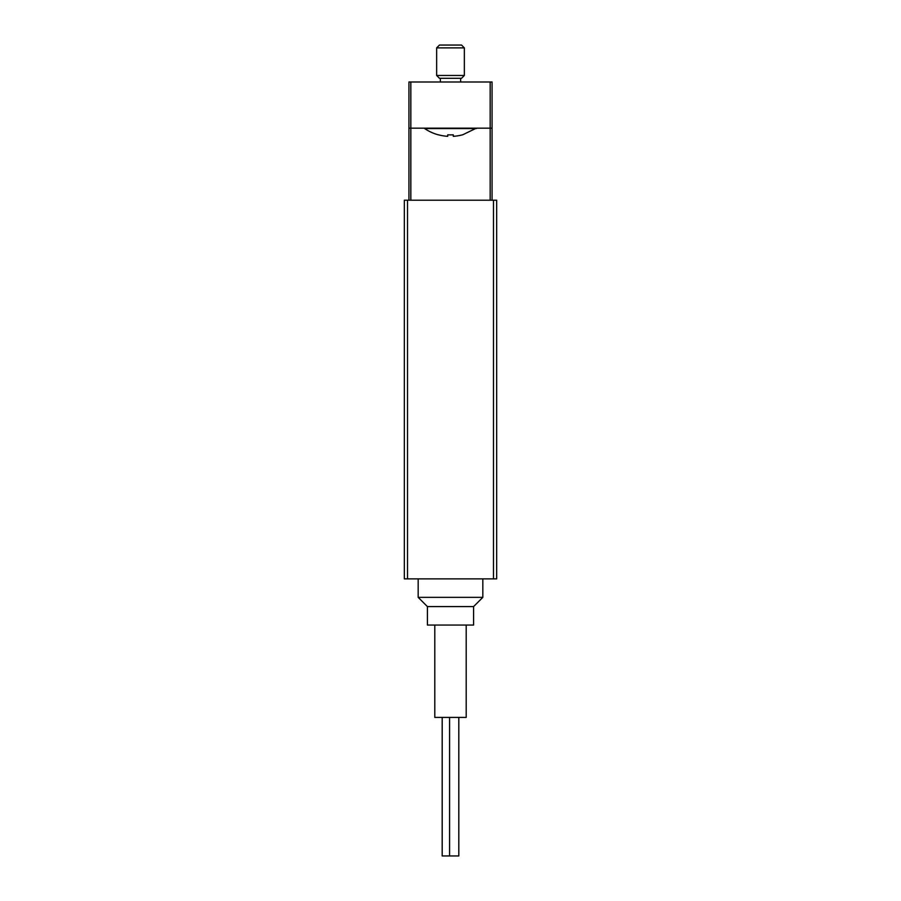 <?xml version="1.0" encoding="UTF-8"?>
<svg xmlns="http://www.w3.org/2000/svg" width="901" height="901" viewBox="0 0 901 901"><rect width="100%" height="100%" fill="white"/><g stroke="black" fill="none" stroke-linecap="round" stroke-linejoin="round"><path stroke-width="1.35" d="M407.511 200.213L404.324 200.213L404.324 578.881L407.511 578.881L407.511 200.213L496.676 200.213L496.676 578.881L407.511 578.881M482.823 578.881L482.823 597.352L418.177 597.352L418.177 578.881M482.823 597.352L473.588 606.587L427.412 606.587L418.177 597.352M473.588 606.587L473.588 625.057L427.412 625.057L427.412 606.587M466.2 625.057L466.2 717.41L434.8 717.41L434.8 625.057M492.059 128.167L490.167 128.167L490.167 81.991L492.059 81.991L492.059 200.213M490.167 200.213L490.167 128.167L408.941 128.167L408.941 200.213M458.812 717.41L458.812 855.95L442.188 855.95L442.188 717.41M449.576 855.95L449.576 717.41M490.167 81.991L408.941 81.991L408.941 128.167M462.506 134.812L462.506 134.812A46.097 46.097 0 0 1 453.271 136.321L453.271 134.812A44.588 44.588 0 0 1 447.729 134.812L447.729 136.321A46.097 46.097 0 0 1 438.494 134.812L438.494 134.812M462.506 134.891L476.359 128.167M438.494 134.891A46.176 46.176 0 0 1 424.641 128.561L476.359 128.561M460.659 81.991L460.659 78.297M436.647 75.47L439.474 78.297L461.526 78.297L464.353 75.47L464.353 47.877L436.647 47.877L436.647 75.47L464.353 75.47M436.647 47.877L439.474 45.05L461.526 45.05L464.353 47.877M493.489 578.881L493.489 200.213M410.833 81.991L410.833 200.213M440.341 81.991L440.341 78.297"/></g></svg>
